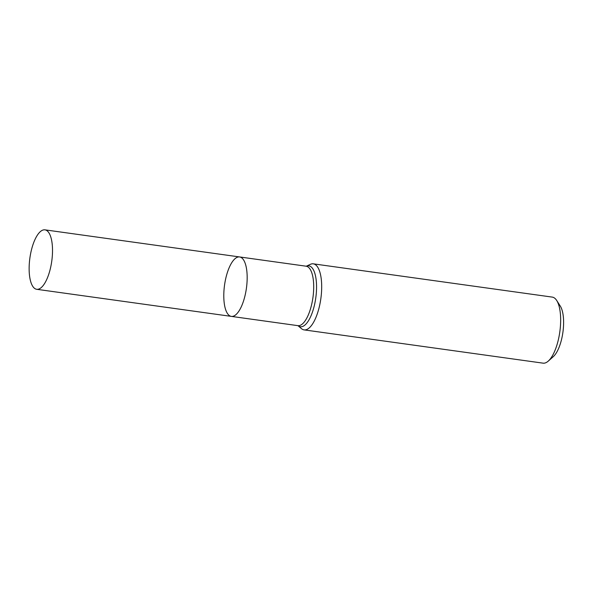 <?xml version="1.0" encoding="UTF-8"?>
<svg xmlns="http://www.w3.org/2000/svg" width="593" height="593" viewBox="0 0 593 593"><rect width="100%" height="100%" fill="white"/><g stroke="black" fill="none" stroke-linecap="round" stroke-linejoin="round"><path stroke-width="0.89" d="M311.762 263.878A33.341 12.275 97.9 0 1 313.297 263.833A33.341 12.275 97.9 0 1 321.117 296.507A33.341 12.275 97.9 0 1 305.64 329.841A33.341 12.275 97.9 0 1 304.105 329.886A33.341 12.275 97.9 0 1 301.444 328.626L297.99 325.683A30.754 11.319 -82.1 0 0 301.748 326.706A30.754 11.319 -82.1 0 0 316.343 292.631A30.754 11.319 -82.1 0 0 306.277 266.213L310.398 264.322A33.341 12.275 97.9 0 1 311.762 263.878M304.105 329.886L543.062 363.153A33.341 12.275 -82.1 0 0 544.604 363.109A33.341 12.275 -82.1 0 0 548.251 361.122A33.341 12.275 -82.1 0 0 559.822 331.821A33.341 12.275 -82.1 0 0 556.701 300.473A33.341 12.275 -82.1 0 0 552.261 297.1L313.297 263.833M548.251 361.122L553.276 356.667A27.789 10.229 -82.1 0 0 562.913 332.25A27.789 10.229 -82.1 0 0 560.311 306.129L556.701 300.473M238.23 256.984A30.013 11.045 -82.1 0 0 224.302 286.99A30.013 11.045 -82.1 0 0 231.344 316.388A30.013 11.045 -82.1 0 0 232.723 316.351A30.013 11.045 -82.1 0 0 246.658 286.345A30.013 11.045 -82.1 0 0 239.616 256.947A30.013 11.045 -82.1 0 0 238.23 256.984M43.578 229.884A30.013 11.045 -82.1 0 0 29.65 259.89A30.013 11.045 -82.1 0 0 36.692 289.295A30.013 11.045 -82.1 0 0 51.769 261.09A30.013 11.045 -82.1 0 0 44.964 229.847A30.013 11.045 -82.1 0 0 43.578 229.884M239.616 256.947L306.151 266.205A30.013 11.045 -82.1 0 1 313.186 295.611A30.013 11.045 -82.1 0 1 299.257 325.616A30.013 11.045 -82.1 0 1 297.871 325.653L231.344 316.388A30.013 11.045 -82.1 0 0 246.421 288.191A30.013 11.045 -82.1 0 0 239.616 256.947L44.964 229.847M231.344 316.388L36.692 289.295"/></g></svg>
